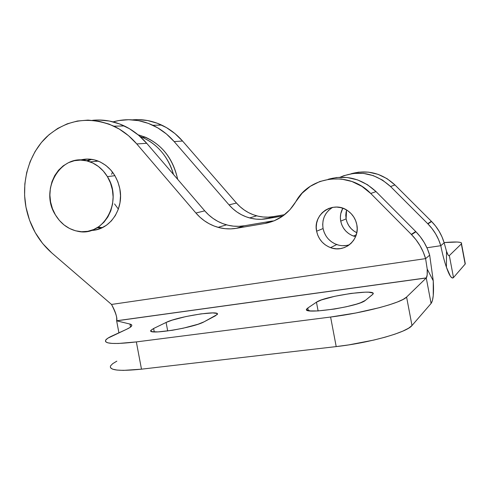 <?xml version="1.0" encoding="UTF-8"?>
<svg xmlns="http://www.w3.org/2000/svg" width="490" height="490" viewBox="0 0 490 490"><rect width="100%" height="100%" fill="white"/><g stroke="black" fill="none" stroke-linecap="round" stroke-linejoin="round"><path stroke-width="0.73" d="M119.811 188.693C124.184 209.34 109.595 230.282 91.336 230.416L95.14 230L101.069 228.236L106.544 225.167L111.353 220.91L115.291 215.618L118.206 209.506L119.97 202.799L120.516 195.767L119.811 188.693L117.894 181.857L114.832 175.536L110.752 169.975L105.822 165.393L100.236 161.976L94.227 159.838L88.029 159.06L80.158 160.083C85.922 158.509 91.716 158.76 97.535 160.836C109.295 165.669 116.718 174.954 119.811 188.693M97.204 227.746L101.644 227.985M274.939 220.488L265.023 223.44L274.186 220.806L282.614 216.17L289.921 209.732L295.764 201.751C309.704 175.739 349.125 170.6 370.728 193.47L361.951 186.396L351.924 181.49L341.193 178.997L330.309 179.015L319.835 181.508L310.293 186.323L302.14 193.189L295.764 201.751C288.457 213.72 278.21 220.947 265.023 223.44L236.327 228.316L244.388 225.768L272.52 220.972L265.023 223.44L236.327 228.316L230.778 228.879L225.204 228.689L219.692 227.758L214.326 226.104L209.187 223.758L204.361 220.763L199.908 217.162L195.902 213.015L204.734 210.847C210.725 217.732 217.983 222.399 226.515 224.837C232.419 226.46 238.373 226.766 244.388 225.768L236.327 228.316C230.202 229.332 224.126 229.008 218.105 227.348C209.408 224.843 202.009 220.065 195.902 213.015L136.771 143.931L146.731 143.307L204.734 210.847L195.902 213.015L136.771 143.931L128.478 135.656L119.174 129.005L109.135 124.123L98.631 121.14L87.955 120.105L77.389 121.024L67.21 123.835L57.673 128.454L49 134.732L41.411 142.492L35.078 151.533L30.141 161.608L26.705 172.474L24.843 183.854L24.598 195.486L25.964 207.086L29.547 220.212L35.17 232.493L42.655 243.524L51.769 252.926C38.269 240.945 29.669 225.663 25.964 207.086C21.125 181.165 29.149 153.523 46.869 136.661C66.683 119.346 89.033 115.854 113.907 126.181C122.525 130.328 130.144 136.245 136.771 143.931L146.731 143.307C140.226 135.791 132.741 130.003 124.276 125.942C113.937 121.097 103.353 119.223 92.53 120.307M332.649 207.356L336.642 207.074L340.648 207.607L344.507 208.918L348.065 210.976L351.189 213.695L353.749 216.972L355.648 220.678L356.812 224.665L357.185 228.787L356.763 232.873L355.556 236.762L353.621 240.308L351.03 243.371L347.888 245.827L344.317 247.597L340.458 248.602L336.459 248.81L332.483 248.222L328.668 246.862L325.17 244.786L322.108 242.066L319.609 238.82L317.753 235.163L316.62 231.231L316.24 227.176L316.638 223.152L317.802 219.306L319.676 215.784L322.206 212.721L325.293 210.235L328.815 208.422L332.649 207.356C324.999 212.225 321.795 219.287 323.063 228.536L316.62 231.231C312.534 214.05 333.549 200.006 347.845 210.816C352.622 214.259 355.611 218.871 356.812 224.665C360.217 239.696 344.488 253.244 330.572 247.646C323.063 244.657 318.414 239.181 316.62 231.231L323.063 228.536C324.821 236.303 329.372 241.644 336.722 244.559C340.973 246.017 345.211 246.078 349.437 244.743M406.596 297.056L426.257 277.977L116.651 320.821L129.966 324.068L131.62 324.858L131.602 326.028L129.875 327.541L126.451 329.36L107.898 338.167L105.681 340.103L105.589 341.671L107.69 342.798L111.99 343.41L118.36 343.472L136.343 341.91L330.603 317.036L355.807 312.994L379.45 307.665L389.323 304.823L397.323 302.03L403.141 299.402L406.596 297.056L426.257 277.977L431.09 303.457L411.992 325.525L431.09 303.457L426.257 277.977L427.17 274.97L427.207 269.077L433.258 280.807L433.258 295.556L432.431 300.523L431.114 303.426C433.252 300.376 433.969 292.836 433.258 280.807L427.207 269.077L425.608 258.622L423.207 251.958L419.985 245.625L415.992 239.733L411.3 234.379L370.728 193.47L376.038 191.608C361.847 178.482 345.86 174.391 328.067 179.334L336.495 177.515L347.147 177.496L357.645 179.922L367.451 184.706L376.038 191.608L415.698 231.507L411.3 234.379L370.728 193.47L376.038 191.608L415.698 231.507L411.3 234.379L411.557 234.643C418.221 241.509 422.907 249.508 425.608 258.622L429.675 255.155C427.041 246.262 422.46 238.465 415.949 231.764L420.279 236.731L424.181 242.477L427.335 248.657L429.675 255.155L433.258 280.807L429.675 255.155L425.608 258.622L427.207 269.077C427.464 273.781 427.176 276.721 426.343 277.885L116.651 320.821L129.966 324.068L130.536 327.081L129.966 324.068C131.663 324.478 132.19 325.158 131.559 326.101C130.922 326.995 129.219 328.086 126.451 329.36L112.088 335.938C108.694 337.494 106.569 338.866 105.718 340.054C103.892 343.876 114.103 344.495 136.343 341.91L330.603 317.036L336.201 346.595L348.727 344.899L373.723 340.091L385.042 337.2L394.885 334.168L402.835 331.124L408.599 328.202L411.992 325.525L406.596 297.056C401.61 302.845 364.052 312.896 330.603 317.036L336.201 346.595L141.481 369.172L336.201 346.595C369.73 342.884 407.184 332.251 411.992 325.525L406.596 297.056M307.824 308.002L316.454 302.189L321.465 299.929L334.75 296.303L351.018 293.412L365.209 292.163L368.639 292.199L372.694 292.996L373.129 293.724L372.449 294.643L365.399 300.358L360.524 302.771L356.555 304.106L346.326 306.764L334.462 309.043L317.9 310.936L310.28 310.917L306.795 309.87L306.746 309.025L307.824 308.002L308.32 310.605L307.824 308.002L316.454 302.189C324.386 296.107 378.249 288.359 372.902 294.196L365.399 300.358C358.747 306.807 300.162 315.174 306.875 308.841L307.824 308.002M153.615 328.496L166.086 322.451L172.174 320.142L185.839 316.577L200.949 313.882L212.764 312.908L216.813 313.422L217.389 314.017L215.435 315.805L204.159 321.777L198.009 324.251L183.34 328.171L172.217 330.303L158.007 331.908L152.402 331.687L151.116 331.191L150.902 330.474L153.615 328.496L154.258 331.908L153.615 328.496L166.086 322.451C177.307 316.613 221.609 309.662 217.211 314.513L204.159 321.777C193.697 327.908 145.702 335.485 151.036 330.236L153.615 328.496M116.841 361.155L112.706 363.66L110.544 365.895M110.501 367.763L112.663 369.178L117.012 370.073L123.431 370.385L141.481 369.172L136.343 341.91L141.481 369.172C119.18 371.438 108.878 370.33 110.575 365.834M118.911 332.814L116.651 320.821L118.911 332.814M167.696 330.977L166.086 322.451L167.696 330.977M318.108 310.93L316.454 302.189L318.108 310.93M111.518 304.443L425.608 258.622L111.518 304.443C114.691 310.06 116.418 314.672 116.712 318.273L116.681 320.748C117.514 318.261 115.793 312.828 111.518 304.443L51.769 252.926L111.518 304.443M272.52 220.972L244.388 225.768L238.942 226.319L233.479 226.141L228.071 225.241L222.809 223.63L217.768 221.339L213.028 218.411L208.66 214.896L204.734 210.847L146.731 143.307L138.584 135.215L129.452 128.705L119.591 123.933L109.27 121.012L98.778 120.001M90.73 159.226L86.999 160.622M325.985 235.941L324.172 232.37L323.063 228.536L322.696 224.573L323.088 220.641L324.227 216.88L326.064 213.438L328.545 210.443L331.565 208.011M346.393 245.478L342.486 245.686M338.59 245.116L334.854 243.793L331.43 241.766L328.435 239.114M137.794 119.615L147.613 120.546L157.259 123.235L166.465 127.621L174.985 133.611L182.568 141.047L236.474 203.044L240.118 206.756L244.173 209.971L248.571 212.648L253.25 214.73L258.138 216.194L263.161 217.003L268.232 217.15L273.285 216.623L266.517 218.767L282.932 215.943L261.372 219.3L256.209 219.146L251.094 218.313L246.115 216.813L241.356 214.681L236.872 211.95L232.744 208.66L229.032 204.869L236.474 203.044C242.029 209.353 248.773 213.615 256.693 215.833C262.175 217.297 267.705 217.56 273.285 216.623L266.517 218.767C260.839 219.716 255.204 219.44 249.618 217.94C241.558 215.674 234.692 211.319 229.032 204.869L174.158 141.579L182.568 141.047L236.474 203.044L229.032 204.869L174.158 141.579L166.441 133.984L157.774 127.878L148.409 123.4L138.609 120.656L128.625 119.707L118.733 120.552L113.086 121.863C126.42 118.139 139.681 119.278 152.868 125.281C160.904 129.097 167.996 134.53 174.158 141.579L182.568 141.047C176.516 134.138 169.54 128.815 161.639 125.079C152.145 120.699 142.406 118.954 132.416 119.854M346.559 209.996L346.105 218.889L340.721 221.143C339.907 216.556 340.599 212.25 342.81 208.238L340.752 213.763L340.379 217.444L340.721 221.143L346.105 218.889C347.471 225.198 351.036 229.81 356.787 232.738L353.805 230.974L351.048 228.561L348.794 225.663L347.122 222.405L346.105 218.889L345.775 215.269L346.142 211.662M449.33 255.584L461.335 243.934L461.592 242.985L460.147 242.348L457.103 242.023L444.093 242.581C456.576 241.509 462.376 241.901 461.494 243.757L465.316 263.877L453.495 277.561L465.157 264.086L461.335 243.934L449.33 255.584L453.495 277.561L449.33 255.584C448.613 256.148 447.67 254.708 446.5 251.272L448.087 254.941L448.767 255.664L449.33 255.584M355.593 236.676L353.553 236.088C346.644 233.387 342.363 228.407 340.721 221.143L341.757 224.732L343.459 228.071L345.762 231.029L348.58 233.497L351.802 235.384L355.593 236.676M273.285 216.623L284.623 214.669L273.285 216.623M394.965 184.969C382.035 173.08 367.402 169.344 351.067 173.766L358.57 172.168L368.388 172.131L378.06 174.33L387.076 178.679L394.965 184.969L431.359 221.29L427.709 223.673L390.548 186.518L394.965 184.969L431.359 221.29L435.561 226.037L439.132 231.268L442.017 236.897L444.161 242.82C441.747 234.71 437.558 227.611 431.592 221.523L431.359 221.29L427.709 223.673L427.942 223.912C434.042 230.141 438.317 237.405 440.786 245.698L444.161 242.82L440.786 245.698L426.943 247.775L440.786 245.698C442.47 254.065 444.35 261.25 446.421 267.24L446.5 251.272L444.161 242.82L446.5 251.272L446.421 267.24C444.35 261.25 442.47 254.065 440.786 245.698L438.593 239.635L435.647 233.883L431.996 228.53L427.709 223.673L390.548 186.518L394.965 184.969M340.134 177.233C358.386 169.687 375.193 172.786 390.548 186.518L382.494 180.087L373.294 175.634L363.427 173.387L353.413 173.417L343.766 175.714L340.127 177.233M453.495 277.561L452.129 277.934L450.426 276.286L446.421 267.24C449.397 275.821 451.762 279.263 453.495 277.561M140.054 136.49C160.132 144.091 170.22 161.982 173.466 174.434C168.125 156.788 157.774 144.452 142.406 137.427L140.054 136.49M98.055 227.213L102.471 227.593L98.055 227.213M92.377 230.355L91.924 230.22M138.064 134.781C158.882 140.851 172.051 155.563 177.588 178.93C173.178 159.042 162.508 145.156 145.579 137.267L138.064 134.781M142.841 137.402L140.471 136.649L142.841 137.402M177.662 179.322L177.588 178.93L177.662 179.322M87.545 161.063L91.636 159.342L87.545 161.063M107.408 176.627L114.917 175.677L107.408 176.627C123.492 201.182 103.384 237.374 77.867 231.311C68.398 229.381 60.913 223.906 55.407 214.883C38.416 188.748 62.665 150.491 90.062 161.859C97.24 164.579 103.022 169.503 107.408 176.627L110.477 182.978L112.406 189.838L113.117 196.943L112.578 203.999L110.82 210.737L107.904 216.88L103.966 222.191L99.158 226.466L93.682 229.541L87.747 231.317L81.585 231.727L75.442 230.772L69.543 228.487L64.104 224.984L59.339 220.39L55.407 214.883L52.455 208.673L50.599 201.99L49.894 195.081L50.372 188.197L52.014 181.594L54.77 175.524L58.543 170.208L63.186 165.859L68.545 162.643L74.413 160.689L80.562 160.089L86.773 160.867L92.788 163.011L98.38 166.447L103.317 171.047L107.408 176.627M114.556 203.932L118.353 209.083M112.486 172.082L111.597 174.293M330.572 247.646L336.722 244.559M124.276 125.942L113.907 126.181M226.515 224.837L218.105 227.348M415.949 231.764L411.557 234.643M116.681 320.748L426.343 277.885M152.868 125.281L161.639 125.079M461.494 243.757L465.316 263.877M356.297 234.71L353.553 236.088M249.618 217.94L256.693 215.833M427.942 223.912L431.592 221.523M145.579 137.267L142.406 137.427M98.239 161.106L90.062 161.859"/></g></svg>
